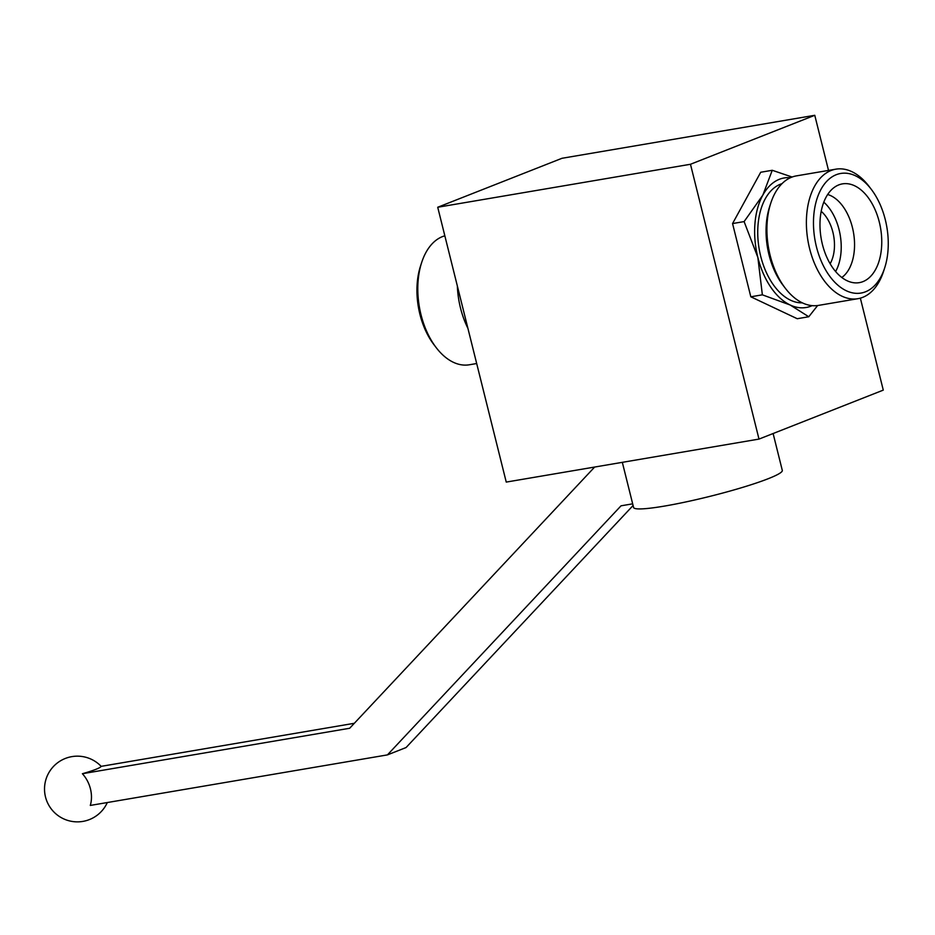<?xml version="1.0" encoding="UTF-8"?>
<svg xmlns="http://www.w3.org/2000/svg" width="935" height="935" viewBox="0 0 935 935"><rect width="100%" height="100%" fill="white"/><g stroke="black" fill="none" stroke-linecap="round" stroke-linejoin="round"><path stroke-width="1.4" d="M758.998 439.088L506.244 482.086L437.72 207.254L562.005 158.284L814.771 115.297L690.474 164.268L758.998 439.088L883.283 390.117L860.352 298.148M690.474 164.268L437.72 207.254M828.515 170.427L814.771 115.297M792.12 177.031L772.263 170.287L760.716 172.25L732.561 223.558L750.817 296.792L797.239 318.718L808.775 316.755L817.634 305.535M750.817 296.792L762.364 294.829L790.192 305.009L808.775 316.755M732.561 223.558L744.108 221.595L757.853 257.429L762.364 294.829M772.263 170.287L762.808 195.158L744.108 221.595M821.222 211.333A32.842 19.764 -99.7 0 1 832.875 232.137A32.842 19.764 -99.7 0 1 830.128 263.74M823.805 202.182A43.793 26.355 -99.7 0 1 839.081 229.694A43.793 26.355 -99.7 0 1 835.598 271.536M827.685 194.515A43.793 26.355 -99.7 0 1 852.404 227.427A43.793 26.355 -99.7 0 1 841.792 277.485M879.297 222.051A50.093 30.142 -99.7 0 1 854.391 282.814A50.093 30.142 -99.7 0 1 821.14 238.308A50.093 30.142 -99.7 0 1 837.807 185.317A50.093 30.142 -99.7 0 1 879.297 222.051M885.293 219.69A60.658 36.5 -99.7 0 1 884.662 267.959A60.658 36.5 -99.7 0 1 833.354 280.71A60.658 36.5 -99.7 0 1 818.651 194.258A60.658 36.5 -99.7 0 1 871.291 189.338A60.658 36.5 -99.7 0 1 885.293 219.69M884.662 267.959L883.505 271.512A65.695 39.539 -99.7 0 1 857.909 298.697A65.695 39.539 -99.7 0 1 807.922 240.564A65.695 39.539 -99.7 0 1 835.878 169.165A65.695 39.539 -99.7 0 1 869.024 186.357L871.291 189.338M857.909 298.697L818.429 305.406A65.695 39.539 -99.7 0 1 785.283 288.214A65.695 39.539 -99.7 0 1 770.802 203.07A65.695 39.539 -99.7 0 1 796.398 175.885L835.878 169.165M785.283 288.214L783.016 285.245A60.658 36.5 -99.7 0 1 769.645 206.623L770.802 203.07M802.288 302.835A60.658 36.5 -99.7 0 1 759.15 248.85A60.658 36.5 -99.7 0 1 782.022 183.646M812.153 305.64A65.695 39.539 -99.7 0 1 790.192 305.009A65.695 39.539 -99.7 0 1 757.853 257.429A65.695 39.539 -99.7 0 1 762.808 195.158A65.695 39.539 -99.7 0 1 790.402 177.732M476.686 363.528L469.312 364.779A65.695 39.539 -99.7 0 1 436.166 347.586L433.898 344.618A60.658 36.5 -99.7 0 1 420.528 265.996L421.685 262.443A65.695 39.539 -99.7 0 1 444.838 235.807M436.166 347.586A65.695 39.539 -99.7 0 1 421.685 262.443M467.897 328.314A65.695 39.539 -99.7 0 1 457.355 286.005M773.116 433.536L782.303 470.41A76.635 7.667 166 0 1 709.794 496.392A76.635 7.667 166 0 1 633.579 507.483L622.324 462.334M632.668 503.836L621.039 505.812L387.429 754.896L90.298 805.432A28.447 22.534 68.5 0 0 82.385 773.724L349.667 728.26L594.66 467.044M633.088 505.508L406.07 747.544L387.429 754.896M82.385 773.724A28.447 2.852 166 0 0 95.826 769.353A28.447 2.852 166 0 0 101.027 766.373L354.318 723.293M101.155 766.349A32.842 32.842 0 0 0 65.333 758.449A32.842 32.842 0 0 0 53.587 811.662A32.842 32.842 0 0 0 107.315 802.534"/></g></svg>
